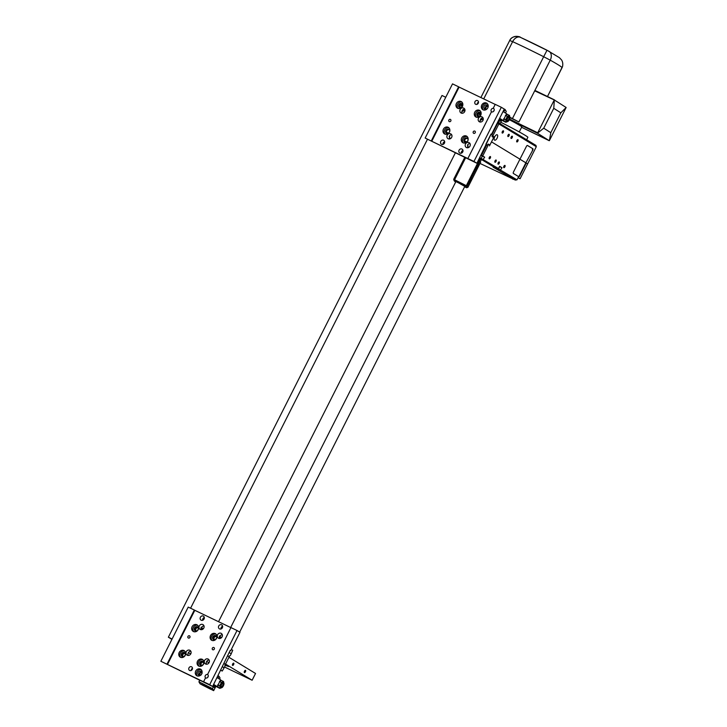 <?xml version="1.0" encoding="UTF-8"?>
<svg xmlns="http://www.w3.org/2000/svg" width="727" height="727" viewBox="0 0 727 727"><rect width="100%" height="100%" fill="white"/><g stroke="black" fill="none" stroke-linecap="round" stroke-linejoin="round"><path stroke-width="1.09" d="M532.764 150.144L525.857 162.821L532.764 150.144A1.263 0.573 115.6 0 0 532.836 148.717L527.375 145.445M532.355 149.953A1.263 0.573 115.6 0 0 532.437 148.526M527.475 145.464L532.836 148.717M527.52 145.482A1.263 0.573 115.6 0 0 527.502 145.473A1.263 0.573 115.6 0 0 526.457 146.318L519.959 159.177L491.797 142.056L519.959 159.177L513.462 172.045A1.263 0.573 115.6 0 0 513.38 173.471L518.705 176.706A1.263 0.573 115.6 0 0 518.724 176.716A1.263 0.573 115.6 0 0 519.769 175.879L519.36 175.68L525.857 162.821L519.941 159.222L527.638 163.848L526.266 163.012L519.769 175.879M492.742 136.113L498.886 123.944L536.308 146.7L520.114 178.751L518.024 177.797M497.077 138.185A2.99 1.354 -64.4 0 1 494.624 140.166A2.99 1.354 -64.4 0 1 494.687 136.885A2.99 1.354 -64.4 0 1 497.204 134.786A2.99 1.354 -64.4 0 1 497.077 138.185M512.172 137.63A1.245 0.563 -64.4 0 1 511.154 138.457A1.245 0.563 -64.4 0 1 511.181 137.085A1.245 0.563 -64.4 0 1 512.226 136.213A1.245 0.563 -64.4 0 1 512.172 137.63M509.018 135.713A1.245 0.563 -64.4 0 1 508 136.54A1.245 0.563 -64.4 0 1 508.028 135.167A1.245 0.563 -64.4 0 1 509.073 134.295A1.245 0.563 -64.4 0 1 509.018 135.713M517.888 141.102A1.245 0.563 -64.4 0 1 516.861 141.929A1.245 0.563 -64.4 0 1 516.888 140.556A1.245 0.563 -64.4 0 1 517.942 139.684A1.245 0.563 -64.4 0 1 517.888 141.102M503.311 132.232A1.245 0.563 -64.4 0 1 502.284 133.068A1.245 0.563 -64.4 0 1 502.321 131.696A1.245 0.563 -64.4 0 1 503.366 130.824A1.245 0.563 -64.4 0 1 503.311 132.232M497.213 123.081L498.886 123.944L498.531 122.645L497.677 123.308L491.961 134.64M536.308 146.7L535.953 145.4L497.641 122.227M459.682 105.088L462.49 106.424M477.984 113.866L480.792 115.211M481.038 114.257L478.675 113.121M462.735 105.479L460.373 104.343M518.442 176.552A1.263 0.573 115.6 0 0 519.36 175.68M486.708 145.036L481.492 155.36L482.701 155.996L488.117 145.264M482.701 155.996L484.664 157.186L482.646 160.204L496.832 168.818L493.17 167.174L515.343 180.078L479.993 163.421M499.513 166.538L501.993 167.728L499.631 166.292L498.495 168.546L479.765 157.623M501.993 167.728L499.985 170.736M520.114 178.751L518.151 177.552L517.006 179.805L498.022 168.628M490.316 157.968A1.245 0.563 -64.4 0 1 489.289 158.795A1.245 0.563 -64.4 0 1 489.344 157.377A1.245 0.563 -64.4 0 1 490.371 156.55A1.245 0.563 -64.4 0 1 490.316 157.968M504.883 166.828A1.245 0.563 -64.4 0 1 503.866 167.655A1.245 0.563 -64.4 0 1 503.893 166.292A1.245 0.563 -64.4 0 1 504.938 165.411A1.245 0.563 -64.4 0 1 504.883 166.828M496.023 161.439A1.245 0.563 -64.4 0 1 495.005 162.266A1.245 0.563 -64.4 0 1 495.032 160.903A1.245 0.563 -64.4 0 1 496.078 160.022A1.245 0.563 -64.4 0 1 496.023 161.439M499.176 163.357A1.245 0.563 -64.4 0 1 498.149 164.184A1.245 0.563 -64.4 0 1 498.186 162.821A1.245 0.563 -64.4 0 1 499.231 161.939A1.245 0.563 -64.4 0 1 499.176 163.357M481.02 155.142L481.492 155.36M480.901 155.369L484.664 157.186M480.929 155.314L482.51 156.041L480.983 155.196M513.298 179.096L512.826 179.178M517.006 179.805L515.343 180.078M498.495 168.546L496.832 168.818M443.007 144.4A2.281 2.027 -58.7 0 1 444.67 141.656L444.679 141.683M462.954 150.444L462.981 150.462A2.281 2.027 -58.7 0 0 461.309 153.179M479.284 158.559L482.646 160.204M444.388 143.255L443.388 142.646M479.166 158.813L481.428 160.231L479.575 159.531M479.102 158.922L479.675 159.34L479.002 159.131M553.765 108.323L560.835 112.821L550.802 132.687L543.732 128.188L553.765 108.323L554.337 99.981L566.142 107.487L549.394 140.629L521.586 127.289L549.221 140.693L537.635 133.323L537.698 132.768L509.6 119.137M560.835 112.821L566.142 107.487M550.802 132.687L549.394 140.629M554.501 99.908L535.19 90.548L554.492 99.908M509.99 117.638L518.914 121.972L550.239 60.168A50.617 2.036 26.8 0 1 562.053 67.693L562.053 67.693A7.588 7.588 -164 0 0 562.58 66.366L547.495 96.509L562.053 67.693M534.654 90.82L554.337 99.981M554.119 100.262L537.698 132.768M543.732 128.188L537.598 133.123M519.242 131.941L521.795 126.88A20.247 0.809 -153.2 0 0 509.345 119.719M510.009 117.338A50.617 2.036 26.8 0 1 512.435 118.565L518.914 121.972M526.639 139.738L527.866 137.312A30.37 1.218 -153.2 0 0 500.785 122.263M498.995 119.555A18.22 0.727 26.8 0 1 499.958 120.064L498.804 122.345A18.22 0.727 -153.2 0 0 497.841 121.836M498.804 122.345L499.249 123.09M501.039 119.991L500.53 121.009L499.958 120.064M500.103 123.608L501.748 120.355M505.456 113.012L506.246 111.458L505.047 109.459L503.893 111.74A21.765 0.872 -153.2 0 0 503.139 111.349M503.993 108.914A21.765 0.872 26.8 0 1 505.047 109.459M503.893 111.74L504.202 112.249M486.263 109.259A1.681 1.499 121.3 0 1 487.971 106.451M493.706 111.022A2.027 1.799 121.3 0 1 494.151 110.413A2.027 1.799 -58.7 0 0 493.551 111.395A2.027 1.799 121.3 0 1 493.706 111.022M477.43 103.216A2.027 1.799 121.3 0 1 478.466 102.207A2.027 1.799 -58.7 0 0 477.194 104.288A2.027 1.799 121.3 0 1 477.43 103.216M505.592 121.972L502.148 120.119L503.202 120.491L506.619 113.721L503.039 111.54M506.519 113.921L507.482 114.502M505.501 122.154L499.458 119.028M499.622 118.31L503.202 120.491M507.082 119.437A1.681 0.763 115.6 0 0 507.319 120.455A1.681 0.763 115.6 0 0 508.736 119.264A1.681 0.763 115.6 0 0 508.773 117.42A1.681 0.763 115.6 0 0 507.828 117.874M507.419 118.537A2.027 0.918 -64.4 0 1 507.891 117.801L507.064 119.528A2.027 0.918 -64.4 0 1 507.419 118.537M503.993 118.937L505.665 119.737L506.092 122.209L508.573 120.882M509.891 118.101L509.863 118.274A2.935 1.336 -64.4 0 1 508.664 120.773A2.935 1.336 -64.4 0 1 506.664 121.418A2.935 1.336 -64.4 0 1 507.064 118.319A2.935 1.336 -64.4 0 1 509.173 116.302A2.935 1.336 -64.4 0 1 509.863 118.274M506.092 122.209L504.129 121.273L503.702 118.801M509.936 117.91L509.518 115.429L507.555 114.493L505.41 115.411M509.518 115.429L507.382 116.347L505.701 115.548M507.382 116.347L505.665 119.737M480.983 118.719A1.681 1.499 121.3 0 1 482.328 119.482M462.681 109.941A1.681 1.499 121.3 0 1 464.026 110.704M449.604 136.803L449.968 138.866A1.681 1.499 121.3 0 1 449.468 138.939M467.906 145.582L468.27 147.645A1.681 1.499 121.3 0 1 467.77 147.717M446.333 132.187L448.096 133.477M449.404 136.013L449.586 136.676M464.989 110.295L461.863 111.576M483.291 119.074L480.165 120.355M464.326 109.077L464.807 109.304M482.628 117.856L483.11 118.083M464.635 140.965L466.398 142.265M467.706 144.791L467.888 145.455M446.323 132.105L448.632 133.214M464.626 140.893L466.934 141.992M459.346 106.66L461.372 107.632M477.648 115.439L479.675 116.411M459.328 106.469L461.545 107.532M477.63 115.248L479.847 116.311M492.197 136.721L493.26 137.367A1.009 0.454 115.6 0 0 493.279 137.385A1.009 0.454 115.6 0 0 494.087 136.758L489.48 145.873A1.009 0.454 115.6 0 0 489.516 144.791L488.453 144.137A1.009 0.454 115.6 0 0 488.435 144.128A1.009 0.454 115.6 0 0 487.635 144.755L486.836 145.1L485.89 144.228L490.907 134.295L492.079 134.713L492.243 135.631A1.009 0.454 115.6 0 0 492.197 136.721M431.256 140.974L458.619 86.804L459.11 87.104L431.747 141.274L425.159 138.048L476.912 163.257L491.116 134.131M486.236 144.809L486.836 145.1M492.152 135.831L494.087 136.758M478.966 159.195L479.547 159.486L479.057 160.322L480.002 160.84L479.547 159.486L480.701 162.012L467.934 187.293L467.225 186.121L453.684 179.324L454.13 180.678L465.871 186.575L466.57 187.748L464.626 186.766M465.598 157.832L454.13 180.678L455.575 182.223M478.53 160.058L479.057 160.322L465.871 186.575L467.225 186.121L480.002 160.84L480.701 162.012M467.934 187.293L466.57 187.748M464.744 157.423L453.684 179.324M469.96 182.268L471.841 178.824L469.915 182.259M476.421 169.827L479.175 164.411L477.212 167.81M460.1 183.786L464.807 186.394L460.1 183.786M477.257 167.819L479.175 164.411M478.384 166.001L477.239 168.255L478.384 166.001M469.097 184.258L471.823 178.833M471.087 180.441L469.942 182.704L471.087 180.441M172.108 639.006L168.364 637.206L171.917 639.369M455.338 152.906L218.536 621.694M445.751 97.282L442.007 95.482L168.364 637.206M190.583 608.226L427.394 139.411M233.712 663.169A1.245 0.563 -64.4 0 1 233.631 664.578A1.245 0.563 -64.4 0 1 232.613 665.405A1.245 0.563 -64.4 0 1 232.64 664.033A1.245 0.563 -64.4 0 1 233.685 663.16A1.245 0.563 -64.4 0 1 233.712 663.169M245.526 670.358A1.245 0.563 -64.4 0 1 245.462 671.739A1.245 0.563 -64.4 0 1 244.426 672.584A1.245 0.563 -64.4 0 1 244.463 671.221A1.245 0.563 -64.4 0 1 245.508 670.349A1.245 0.563 -64.4 0 1 245.526 670.358M225.297 664.542L228.514 666.532L225.006 665.123M255.54 673.466L228.95 657.299L225.534 664.069L252.124 680.245L255.54 673.466M252.124 680.245L224.534 667.004M218.036 675.756A18.22 0.727 26.8 0 1 219 676.255L218.018 678.218M219.499 679.118L220.054 678.009L219 676.255M215.083 686.097L214.338 687.569L213.62 686.37L212.475 688.651L213.665 690.65L215.792 686.452M215.456 686.297L215.301 686.733L215.41 686.279M212.475 688.651A21.765 0.872 -153.2 0 0 198.925 681.853L200.125 683.853L201.77 684.68M210.821 689.214L213.665 690.65M212.866 685.979A21.765 0.872 26.8 0 1 213.62 686.37M198.925 681.853L199.716 680.29M207.349 686.433L204.641 685.07L207.349 686.433M211.003 688.832L201.97 684.289L211.003 688.832L210.775 689.296L201.742 684.734L210.775 689.296M206.041 685.825L204.741 685.116L206.05 685.843M200.298 675.356A1.681 1.499 121.3 0 1 202.006 672.548M207.74 677.128A2.027 1.799 121.3 0 1 208.195 676.519A2.027 1.799 -58.7 0 0 207.595 677.5A2.027 1.799 121.3 0 1 207.74 677.128M191.474 669.322A2.027 1.799 121.3 0 1 192.501 668.313A2.027 1.799 -58.7 0 0 191.237 670.394A2.027 1.799 121.3 0 1 191.474 669.322M219.636 688.078L216.192 686.224L217.237 686.597L220.663 679.827L217.082 677.646M220.563 680.027L221.517 680.608M219.545 688.26L213.347 685.034M213.656 684.416L217.237 686.597M221.117 685.543A1.681 0.763 115.6 0 0 221.353 686.561A1.681 0.763 115.6 0 0 222.771 685.37A1.681 0.763 115.6 0 0 222.816 683.525A1.681 0.763 115.6 0 0 221.871 683.98M221.453 684.643A2.027 0.918 -64.4 0 1 221.926 683.907L221.099 685.634A2.027 0.918 -64.4 0 1 221.453 684.643M218.027 685.034L219.708 685.843L220.127 688.315L222.616 686.988M223.934 684.207L223.898 684.38A2.935 1.336 -64.4 0 1 222.707 686.879A2.935 1.336 -64.4 0 1 220.699 687.515A2.935 1.336 -64.4 0 1 221.099 684.425A2.935 1.336 -64.4 0 1 223.216 682.408A2.935 1.336 -64.4 0 1 223.898 684.38M220.127 688.315L218.164 687.369L217.746 684.898M223.98 684.007L223.552 681.535L221.59 680.599L219.454 681.508M223.552 681.535L221.417 682.453L219.745 681.644M221.417 682.453L219.708 685.843M229.632 655.954L224.988 665.141M230.241 655.6L229.514 655.863A1.009 0.454 -64.4 0 1 228.714 656.481A1.009 0.454 -64.4 0 1 228.696 656.472L227.633 655.827A1.009 0.454 -64.4 0 1 227.524 655.69M224.198 663.551L224.907 663.978A1.009 0.454 -64.4 0 1 224.861 665.069L225.088 665.914L224.152 667.768L223.689 667.54M222.535 666.841L224.134 667.813L222.253 671.039L220.854 670.185M203.696 662.706A1.681 1.499 -58.7 0 0 201.252 663.224A1.681 1.499 -58.7 0 0 201.997 665.514M203.678 663.696A1.681 1.499 -58.7 0 0 202.86 665.041M185.394 653.927A1.681 1.499 -58.7 0 0 182.95 654.445A1.681 1.499 -58.7 0 0 183.695 656.735M185.376 654.918A1.681 1.499 -58.7 0 0 184.558 656.263M198.371 629.182A1.681 1.499 -58.7 0 0 197.553 630.527M198.398 628.192A1.681 1.499 -58.7 0 0 195.945 628.71A1.681 1.499 -58.7 0 0 196.69 631M216.673 637.961A1.681 1.499 -58.7 0 0 215.855 639.306M216.701 636.979A1.681 1.499 -58.7 0 0 214.247 637.497A1.681 1.499 -58.7 0 0 214.992 639.778M201.388 665.596A2.027 1.799 121.3 0 1 203.487 662.133M183.086 656.808A2.027 1.799 121.3 0 1 185.185 653.355M214.383 639.86A2.027 1.799 121.3 0 1 216.492 636.398M196.081 631.081A2.027 1.799 121.3 0 1 198.189 627.619M229.159 652.455L230.786 653.5M231.34 649.42L232.731 650.265L231.241 653.727M222.253 671.039L220.781 670.33L222.253 671.039M188.338 652.755L190.738 653.9M206.641 661.534L209.04 662.679M200.961 628.237L202.878 629.164M219.263 637.025L221.181 637.942M201.079 627.628L203.351 628.719M219.381 636.407L221.653 637.497M230.286 655.618L231.222 653.773L229.141 652.501M222.562 666.795L224.152 667.768M203.951 625.82A2.781 2.481 -58.7 0 0 201.77 627.428L201.279 627.128A2.781 2.481 -58.7 0 0 201.252 629.709M203.787 628.083A2.781 2.481 121.3 0 1 200.098 629.382A2.781 2.481 121.3 0 1 202.997 624.629A2.781 2.481 121.3 0 1 203.787 628.083M222.253 634.598A2.781 2.481 -58.7 0 0 220.072 636.216L219.581 635.916A2.781 2.481 -58.7 0 0 219.554 638.488M222.089 636.861A2.781 2.481 121.3 0 1 218.4 638.17A2.781 2.481 121.3 0 1 221.299 633.408A2.781 2.481 121.3 0 1 222.089 636.861M209.112 660.016A2.781 2.481 -58.7 0 0 206.55 664.224M209.085 662.597A2.781 2.481 121.3 0 1 205.405 663.896A2.781 2.481 121.3 0 1 208.295 659.144A2.781 2.481 121.3 0 1 209.085 662.597M190.81 651.228A2.781 2.481 -58.7 0 0 188.248 655.445M190.783 653.809A2.781 2.481 121.3 0 1 187.103 655.118A2.781 2.481 121.3 0 1 189.992 650.356A2.781 2.481 121.3 0 1 190.783 653.809M220.072 636.216L219.554 635.961M207.595 674.465L230.932 627.583L237.029 630.509L209.667 684.68L212.62 686.479L230.141 650.511L230.632 650.81L230.114 650.565M203.187 661.724A2.281 2.027 -58.7 0 0 200.888 665.514M184.885 652.946A2.281 2.027 -58.7 0 0 182.586 656.735M197.889 627.21A2.281 2.027 -58.7 0 0 195.581 631M216.192 635.989A2.281 2.027 -58.7 0 0 213.883 639.787M187.948 636.47A1.245 1.109 121.3 0 1 189.593 635.88A1.245 1.109 121.3 0 1 188.302 638.006A1.245 1.109 121.3 0 1 187.948 636.47M212.348 648.175A1.245 1.109 121.3 0 1 213.992 647.593A1.245 1.109 121.3 0 1 212.702 649.72A1.245 1.109 121.3 0 1 212.348 648.175M230.632 650.81L239.983 632.299L237.029 630.509M201.77 627.428L201.252 627.183M204.323 617.477A2.281 2.027 -58.7 0 0 202.66 620.213M222.626 626.256A2.281 2.027 -58.7 0 0 220.963 628.991M207.331 674.302A2.027 1.799 121.3 0 1 205.505 677.918L203.569 681.753L204.06 682.053L160.858 661.27L212.62 686.479M201.697 671.803A2.281 2.027 -58.7 0 0 199.498 675.419M197.68 625.329A3.799 3.381 -58.7 0 0 193.818 631.681M198.326 629.355A2.281 2.027 -58.7 0 0 194.609 627.81A2.281 2.027 -58.7 0 0 197.689 630.409M198.207 629.609A3.799 3.381 121.3 0 1 193.182 631.39A3.799 3.381 121.3 0 1 197.135 624.902A3.799 3.381 121.3 0 1 198.207 629.609M202.987 659.843A3.799 3.381 -58.7 0 0 199.125 666.196M203.633 663.86A2.281 2.027 -58.7 0 0 199.916 662.324A2.281 2.027 -58.7 0 0 202.987 664.923M203.515 664.124A3.799 3.381 121.3 0 1 198.489 665.905A3.799 3.381 121.3 0 1 202.433 659.416A3.799 3.381 121.3 0 1 203.515 664.124M184.685 651.065A3.799 3.381 -58.7 0 0 180.823 657.417M185.33 655.082A2.281 2.027 -58.7 0 0 181.605 653.546A2.281 2.027 -58.7 0 0 184.685 656.145M185.212 655.345A3.799 3.381 121.3 0 1 180.187 657.126A3.799 3.381 121.3 0 1 184.131 650.638A3.799 3.381 121.3 0 1 185.212 655.345M215.983 634.117A3.799 3.381 -58.7 0 0 212.12 640.46M216.628 638.133A2.281 2.027 -58.7 0 0 212.911 636.598A2.281 2.027 -58.7 0 0 215.992 639.187M216.51 638.397A3.799 3.381 121.3 0 1 211.484 640.169A3.799 3.381 121.3 0 1 215.437 633.69A3.799 3.381 121.3 0 1 216.51 638.397M195.727 671.039A3.799 3.381 121.3 0 1 200.743 669.267A3.799 3.381 121.3 0 1 196.799 675.746A3.799 3.381 121.3 0 1 195.727 671.039M201.297 669.694A3.799 3.381 -58.7 0 0 197.435 676.037M201.942 673.711A2.281 2.027 -58.7 0 0 198.126 672.348A2.281 2.027 -58.7 0 0 201.297 674.765M167.455 664.496L194.818 610.317L230.904 627.628M207.704 674.556A2.027 1.799 -58.7 0 0 205.623 677.964M189.011 667.822A2.027 1.799 -58.7 0 0 192.182 669.54A2.027 1.799 -58.7 0 0 191.692 666.877A2.027 1.799 -58.7 0 0 189.011 667.822M200.425 617.214A2.281 2.027 -58.7 0 0 203.987 619.15A2.281 2.027 -58.7 0 0 203.442 616.151A2.281 2.027 -58.7 0 0 200.425 617.214M218.727 626.002A2.281 2.027 -58.7 0 0 222.289 627.928A2.281 2.027 -58.7 0 0 221.744 624.929A2.281 2.027 -58.7 0 0 218.727 626.002M166.965 664.196L194.327 610.017L194.818 610.317M160.858 661.27L188.22 607.09L194.327 610.017M209.667 684.68L203.569 681.753M464.689 109.05A2.781 2.481 -58.7 0 0 462.127 113.267M460.182 109.486A2.781 2.481 121.3 0 1 463.871 108.187A2.781 2.481 121.3 0 1 460.973 112.939A2.781 2.481 121.3 0 1 460.182 109.486M451.685 134.786A2.781 2.481 -58.7 0 0 449.159 136.422L449.649 136.721A2.781 2.481 -58.7 0 0 449.477 138.975M447.187 135.222A2.781 2.481 121.3 0 1 450.867 133.913A2.781 2.481 121.3 0 1 447.977 138.675A2.781 2.481 121.3 0 1 447.187 135.222M469.987 143.564A2.781 2.481 -58.7 0 0 467.461 145.2L467.952 145.5A2.781 2.481 -58.7 0 0 467.779 147.754M465.489 144.001A2.781 2.481 121.3 0 1 469.169 142.692A2.781 2.481 121.3 0 1 466.28 147.454A2.781 2.481 121.3 0 1 465.489 144.001M482.992 117.838A2.781 2.481 -58.7 0 0 480.429 122.045M478.484 118.265A2.781 2.481 121.3 0 1 482.174 116.965A2.781 2.481 121.3 0 1 479.275 121.718A2.781 2.481 121.3 0 1 478.484 118.265M462.181 103.997A2.281 2.027 -58.7 0 0 459.882 107.787M480.483 112.776A2.281 2.027 -58.7 0 0 478.184 116.565M467.488 138.503A2.281 2.027 -58.7 0 0 465.18 142.301M449.186 129.724A2.281 2.027 -58.7 0 0 446.878 133.514M475.222 132.687A1.245 1.109 121.3 0 1 473.577 133.268A1.245 1.109 121.3 0 1 474.867 131.142A1.245 1.109 121.3 0 1 475.222 132.687M450.822 120.982A1.245 1.109 121.3 0 1 449.177 121.563A1.245 1.109 121.3 0 1 450.467 119.437A1.245 1.109 121.3 0 1 450.822 120.982M491.016 134.068L491.507 134.368L504.284 109.086L501.33 107.287L473.959 161.458L431.747 141.274M425.159 138.048L452.521 83.878L458.619 86.804M487.653 105.706A2.281 2.027 -58.7 0 0 485.454 109.323M467.279 136.631A3.799 3.381 -58.7 0 0 463.417 142.983M467.934 140.647A2.281 2.027 -58.7 0 0 464.108 139.284A2.281 2.027 -58.7 0 0 467.288 141.701M461.709 137.985A3.799 3.381 121.3 0 1 466.734 136.203A3.799 3.381 121.3 0 1 462.79 142.692A3.799 3.381 121.3 0 1 461.709 137.985M461.972 102.116A3.799 3.381 -58.7 0 0 458.119 108.468M462.626 106.133A2.281 2.027 -58.7 0 0 458.81 104.77A2.281 2.027 -58.7 0 0 461.981 107.196M456.402 103.47A3.799 3.381 121.3 0 1 461.427 101.689A3.799 3.381 121.3 0 1 457.483 108.178A3.799 3.381 121.3 0 1 456.402 103.47M480.274 110.895A3.799 3.381 -58.7 0 0 476.421 117.247M480.929 114.911A2.281 2.027 -58.7 0 0 477.112 113.548A2.281 2.027 -58.7 0 0 480.283 115.975M474.704 112.249A3.799 3.381 121.3 0 1 479.729 110.468A3.799 3.381 121.3 0 1 475.785 116.956A3.799 3.381 121.3 0 1 474.704 112.249M448.977 127.852A3.799 3.381 -58.7 0 0 445.115 134.195M449.631 131.869A2.281 2.027 -58.7 0 0 445.805 130.506A2.281 2.027 -58.7 0 0 448.986 132.923M443.406 129.197A3.799 3.381 121.3 0 1 448.432 127.416A3.799 3.381 121.3 0 1 444.488 133.904A3.799 3.381 121.3 0 1 443.406 129.197M487.781 107.869A3.799 3.381 121.3 0 1 482.764 109.65A3.799 3.381 121.3 0 1 486.708 103.161A3.799 3.381 121.3 0 1 487.781 107.869M487.254 103.588A3.799 3.381 -58.7 0 0 483.391 109.941M487.908 107.605A2.281 2.027 -58.7 0 0 484.182 106.069A2.281 2.027 -58.7 0 0 487.263 108.668M501.33 107.287L495.223 104.361L493.288 108.196A2.027 1.799 121.3 0 1 491.461 111.813L467.861 158.531M493.66 108.45A2.027 1.799 -58.7 0 0 491.579 111.867M459.11 87.104L495.196 104.415M478.23 103.279A2.027 1.799 -58.7 0 0 475.058 101.562A2.027 1.799 -58.7 0 0 475.549 104.234A2.027 1.799 -58.7 0 0 478.23 103.279M462.745 151.934A2.281 2.027 -58.7 0 0 459.182 150.007A2.281 2.027 -58.7 0 0 459.728 153.006A2.281 2.027 -58.7 0 0 462.745 151.934M444.442 143.155A2.281 2.027 -58.7 0 0 440.88 141.229A2.281 2.027 -58.7 0 0 441.425 144.228A2.281 2.027 -58.7 0 0 444.442 143.155M473.959 161.458L476.912 163.257M481.02 159.422L482.228 156.023M498.358 169.954L499.558 166.556M479.157 158.822L481.401 160.176M509.7 40.503L512.635 41.657A7.588 5.225 -65.4 0 1 520.368 37.313C520.359 36.395 511.908 34.996 509.7 40.503L480.883 97.545L509.7 40.503A7.588 7.588 -164 0 1 519.787 37.104M483.719 98.908L512.635 41.657A50.617 2.036 26.8 0 1 543.678 56.715L547.013 50.236A43.02 1.727 -153.2 0 0 520.632 37.45A7.588 5.225 -65.4 0 0 520.368 37.313L548.658 51.108A7.588 5.498 119.2 0 1 548.94 51.253A7.588 5.498 119.2 0 1 550.239 60.168L543.678 56.715L512.435 118.565M509.391 119.619L537.635 133.323M488.18 144.146L489.516 144.791M547.013 50.236L559.427 57.678L561.607 59.996C562.716 61.786 563.034 63.903 562.58 66.366M239.665 632.108L464.807 186.394M230.65 627.51L455.774 181.832"/></g></svg>
